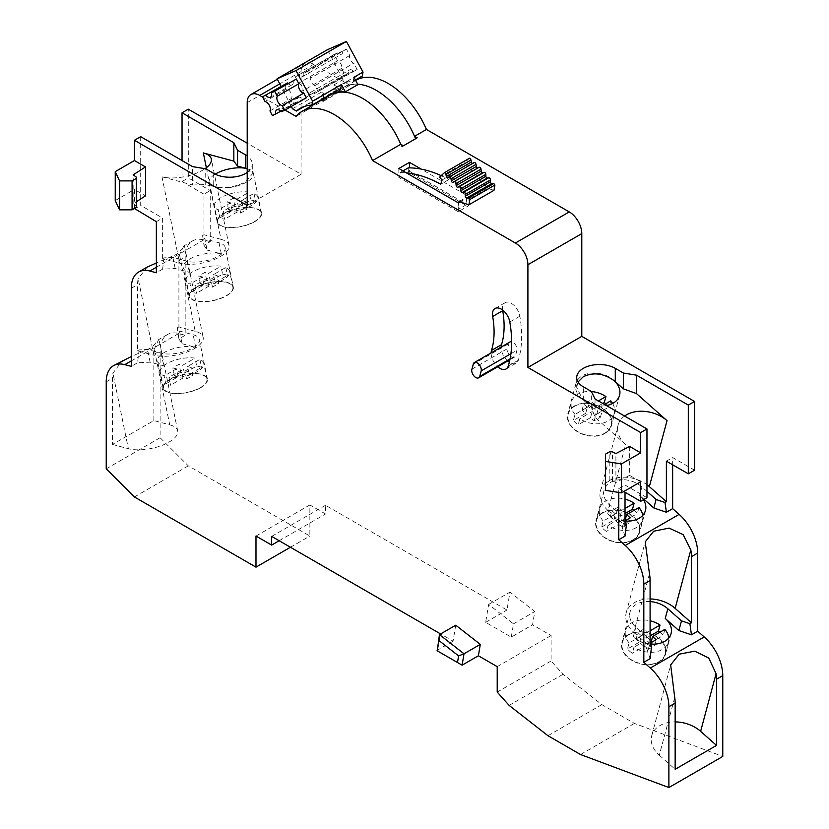 <?xml version="1.0" encoding="UTF-8"?>
<svg xmlns="http://www.w3.org/2000/svg" width="829" height="829" viewBox="0 0 829 829"><rect width="100%" height="100%" fill="white"/><g stroke="black" fill="none" stroke-linecap="round" stroke-linejoin="round"><path stroke-width="0.62" stroke-dasharray="4.14 3.11" d="M355.838 80.289A64.683 37.346 -120 0 0 349.921 85.273L313.621 64.32A17.72 10.228 -120 0 0 304.761 63.439A17.72 10.228 -120 0 0 301.093 71.553L301.093 174.287L247.208 143.179M203.975 245.27L207.136 250.089L204.856 238.97L202.608 235.54L203.975 245.27L210.234 241.653L210.234 190.566L188.307 177.914L188.307 109.179M210.234 241.653L203.747 239.913A35.44 20.466 -120 0 0 192.515 240.918A35.44 20.466 -120 0 0 185.178 257.135L185.178 335.279L178.691 333.538A35.44 20.466 -120 0 0 167.458 334.543A35.44 20.466 -120 0 0 160.111 350.771L160.111 437.733L188.297 465.857L309.87 536.042L309.87 504.934L325.538 513.98L325.538 505.296L506.965 610.04L509.959 592.134L534.798 611.533L532.57 624.828L551.098 635.522L551.098 660.993L563.005 674.278L601.844 704.609L634.423 723.416L722.774 756.442M694.578 470.198L672.651 457.535L672.651 464.779M624.579 416.044A29.243 20.673 15 0 0 618.102 425.028A29.243 20.673 15 0 0 625.667 444.531L607.999 510.498A29.243 20.673 -165 0 1 600.424 490.996A29.243 20.673 -165 0 1 646.962 484.696M614.455 380.946A22.601 15.979 15 0 0 582.3 375.796A22.601 15.979 15 0 0 575.906 383.63A22.601 15.979 15 0 0 582.549 399.381L591.315 407.184L595.046 417.37L625.667 444.531M576.704 377.568L576.704 387.371L582.549 399.381A22.601 15.979 15 0 0 606.434 405.557M607.999 510.498L625.025 525.607M646.962 497.69L625.025 485.027L625.025 492.271M595.046 417.37L595.046 398.987M646.962 491.379L641.905 486.903A22.601 15.979 15 0 0 610.496 482.447A22.601 15.979 15 0 0 604.103 490.281A22.601 15.979 15 0 0 609.957 505.358L624.144 517.938L625.056 520.726M666.381 461.152L672.651 457.535M625.025 536.114L621.864 526.425L624.144 517.938M625.149 521.026A22.601 15.979 15 0 1 607.678 513.845L621.864 526.425M643.408 499.742A22.601 15.979 15 0 0 639.636 495.4L644.092 499.348M623.771 491.545L618.766 488.654L618.766 492.426M618.766 488.654L625.025 485.027M633.252 540.073A22.601 15.979 -165 0 1 607.274 539.327A22.601 15.979 -165 0 1 595.999 520.539A22.601 15.979 -165 0 1 602.393 512.705A22.601 15.979 -165 0 1 628.372 513.452A22.601 15.979 -165 0 1 639.646 532.239A22.601 15.979 -165 0 1 633.252 540.073M602.693 512.975A22.155 15.668 15 0 0 596.424 520.664A22.155 15.668 15 0 0 607.481 539.078A22.155 15.668 15 0 0 632.952 539.814A22.155 15.668 15 0 0 639.221 532.125A22.155 15.668 15 0 0 628.164 513.711A22.155 15.668 15 0 0 602.693 512.975M642.724 515.42A22.155 15.668 -165 0 1 642.465 520.021A22.155 15.668 -165 0 1 636.195 527.7A22.155 15.668 -165 0 1 608.03 525.358L606.403 531.41A22.155 15.668 -165 0 1 601.564 527.12L613.895 520.001L610.258 516.778L616.527 513.161L620.154 516.384L625.025 513.576M613.895 520.001L615.512 513.949L603.18 521.068L601.564 527.12M603.18 521.068A22.155 15.668 -165 0 1 599.668 508.55A22.155 15.668 -165 0 1 605.937 500.871A22.155 15.668 -165 0 1 625.025 499.131M633.998 510.363A22.155 15.668 -165 0 1 637.325 513.555L625.025 520.571M638.952 507.503L637.325 513.555M625.087 520.83L623.988 521.462L620.351 518.239L608.03 525.358M625.139 520.799L628.631 523.897L622.361 527.513L618.735 524.291L606.403 531.41M618.735 524.291L620.351 518.239M615.512 513.949L611.885 510.726L618.144 507.11L621.781 510.332L625.025 508.457M620.154 516.384L621.781 510.332M616.527 513.161L618.144 507.11M610.258 516.778L611.885 510.726M628.631 523.897L630.247 517.845M622.361 527.513L623.988 521.462M629.615 446.448L629.615 475.38L640.693 481.773M455.743 625.201L453.069 641.149L440.593 633.947M134.422 208.483L134.422 189.489L145.5 195.872M262.658 97.117L285.093 110.07M491.131 352.853A12.404 7.16 -120 0 0 497.742 366.791M629.615 475.38L615.906 482.509L612.486 480.861L609.833 480.592L605.439 483.131L605.439 490.364M615.906 482.509L615.906 453.577M612.486 480.861L612.486 451.919M609.833 480.592L609.833 451.65M605.439 483.131L605.439 454.188M649.47 573.772L633.802 632.247A29.243 20.673 -165 0 1 626.227 612.745A29.243 20.673 -165 0 1 650.091 598.963M650.091 601.564A22.601 15.979 15 0 0 636.423 604.3A22.601 15.979 15 0 0 630.03 612.144A22.601 15.979 15 0 0 635.874 627.211L649.521 639.314L650.091 641.055M633.802 632.247L650.091 646.693M650.091 658.682L646.931 648.993L649.521 639.314M651.086 644.102A22.601 15.979 15 0 1 633.283 636.9L646.931 648.993M659.179 661.936A22.601 15.979 -165 0 1 633.19 661.19A22.601 15.979 -165 0 1 621.916 642.402A22.601 15.979 -165 0 1 628.309 634.568A22.601 15.979 -165 0 1 654.299 635.315A22.601 15.979 -165 0 1 665.573 654.102A22.601 15.979 -165 0 1 659.179 661.936M628.62 634.838A22.155 15.668 15 0 0 622.351 642.516A22.155 15.668 15 0 0 633.397 660.931A22.155 15.668 15 0 0 658.879 661.666A22.155 15.668 15 0 0 665.148 653.988A22.155 15.668 15 0 0 654.091 635.563A22.155 15.668 15 0 0 628.62 634.838M668.734 638.019A22.155 15.668 -165 0 1 668.392 641.884A22.155 15.668 -165 0 1 662.122 649.563A22.155 15.668 -165 0 1 633.947 647.221L632.33 653.273A22.155 15.668 -165 0 1 627.48 648.983L639.812 641.864L636.185 638.641L642.444 635.024L646.081 638.247L650.091 635.926M639.812 641.864L641.439 635.812L629.107 642.931L627.48 648.983M629.107 642.931A22.155 15.668 -165 0 1 625.594 630.413A22.155 15.668 -165 0 1 631.864 622.724A22.155 15.668 -165 0 1 650.091 620.776M659.915 632.226A22.155 15.668 -165 0 1 663.252 635.418L650.92 642.537M664.868 629.366L663.252 635.418M650.682 642.869L649.905 643.325L646.278 640.102L633.947 647.221M651.055 642.662L654.558 645.76L648.288 649.376L644.651 646.154L632.33 653.273M644.651 646.154L646.278 640.102M641.439 635.812L637.802 632.589L644.071 628.973L647.698 632.195L650.091 630.807M646.081 638.247L647.698 632.195M642.444 635.024L644.071 628.973M636.185 638.641L637.802 632.589M654.558 645.76L656.174 639.708M648.288 649.376L649.905 643.325M674.723 697.541L659.273 755.209A29.243 20.673 -165 0 1 651.708 735.706A29.243 20.673 -165 0 1 675.148 721.914M659.273 755.209L675.148 769.291M580.538 754.535L634.423 723.416M547.959 735.717L601.844 704.609M509.12 705.386L563.005 674.278M497.213 692.101L551.098 660.993M497.213 666.64L551.098 635.522M462.105 665.179L436.779 650.558L453.069 641.149M511.265 637.128L513.493 623.833L488.654 604.434L485.659 622.341L511.265 637.128L532.57 624.828M485.659 622.341L506.965 610.04M271.653 536.404L325.538 505.296M513.493 623.833L534.798 611.533M488.654 604.434L509.959 592.134M279.166 540.746L325.538 513.98M255.985 536.042L309.87 504.934M290.44 547.254L309.87 536.042M134.412 496.965L188.297 465.857M106.226 468.841L160.111 437.733M153.852 420.572L153.852 354.387A35.44 20.466 60 0 1 154.277 349.31L169.727 424.821L153.852 420.572L112.495 444.448L112.495 378.262A35.44 20.466 -120 0 1 112.92 373.185L122.454 360.522M112.495 444.448L128.371 448.696L112.92 373.185M169.727 424.821A29.243 11.938 168.4 0 1 177.696 430.893A29.243 11.938 168.4 0 1 160.919 445.805A29.243 11.938 168.4 0 1 128.371 448.696M154.277 349.31L158.567 339.672L151.686 347.6L131.293 356.522M178.909 338.895L182.069 343.714L179.478 331.04L177.354 327.807L178.909 338.895L185.178 335.279M182.069 343.714L195.717 347.372A22.601 9.223 -11.6 0 0 164.308 352.46A22.601 9.223 -11.6 0 0 157.603 361.123A22.601 9.223 -11.6 0 0 163.759 365.817L150.122 362.169L137.552 362.77L131.293 366.387M177.354 327.807L178.909 326.916L178.909 260.762A35.44 20.466 60 0 1 179.53 254.7L183.872 245.912L184.484 246.026L177.012 254.151L156.349 262.99M179.53 254.7L195.198 331.279A29.243 11.938 168.4 0 1 203.178 337.351A29.243 11.938 168.4 0 1 186.401 352.263A29.243 11.938 168.4 0 1 153.852 355.154L138.184 278.575A35.44 20.466 -120 0 0 137.552 284.637L137.552 350.791L153.852 355.154M137.552 350.791L139.106 349.89L147.521 349.486L161.168 353.144A22.601 9.223 -11.6 0 0 192.577 348.056A22.601 9.223 -11.6 0 0 199.281 339.393A22.601 9.223 -11.6 0 0 193.126 334.698L179.478 331.04M195.198 331.279L178.909 326.916M147.282 267.031L138.184 278.575M207.136 250.089L221.322 253.892A22.601 9.223 -11.6 0 0 189.914 258.98A22.601 9.223 -11.6 0 0 183.209 267.643A22.601 9.223 -11.6 0 0 189.364 272.337L175.178 268.534L162.619 269.145L156.349 272.762M202.608 235.54L203.975 234.762L203.975 194.183L210.234 190.566M206.359 167.738L221.001 239.322A29.243 11.938 168.4 0 1 228.98 245.394A29.243 11.938 168.4 0 1 212.203 260.306A29.243 11.938 168.4 0 1 179.655 263.197L161.976 176.815A29.243 11.938 -11.6 0 0 205.074 168.681M233.312 287.083A22.601 9.223 168.4 0 1 226.607 295.756A22.601 9.223 168.4 0 1 203.354 301.725A22.601 9.223 168.4 0 1 189.043 296.15A22.601 9.223 168.4 0 1 195.748 287.476A22.601 9.223 168.4 0 1 218.991 281.508A22.601 9.223 168.4 0 1 233.312 287.083L225.208 247.467A22.601 9.223 -11.6 0 1 218.504 256.13A22.601 9.223 -11.6 0 1 187.095 261.218L172.909 257.415L163.976 257.85L162.619 258.638L179.655 263.197M225.208 247.467A22.601 9.223 -11.6 0 0 219.043 242.773L204.856 238.97M221.001 239.322L203.975 234.762M161.976 176.815L192.597 185.022L192.597 166.639M162.619 258.638L162.619 218.058L140.692 205.405L140.692 136.671M215.157 174.173A22.601 9.223 -11.6 0 0 209.126 182.432A22.601 9.223 -11.6 0 0 214.545 186.908C224.98 188.774 235.353 187.053 245.685 181.769L252.296 173.986L252.296 164.183A22.601 13.046 0 0 0 247.208 155.935M192.597 185.022L205.727 184.566L214.545 186.908A22.601 9.223 -11.6 0 0 246.7 182.038A22.601 9.223 -11.6 0 0 253.405 173.375A22.601 9.223 -11.6 0 0 246.451 168.484M203.975 194.183L182.038 181.53L182.038 160.546M182.038 181.53L188.307 177.914M247.208 172.432A22.601 13.046 0 0 0 252.296 164.183M247.208 205.405L301.093 174.287M205.727 184.566L205.727 168.795M247.208 168.743L252.296 173.986M254.804 221.664A22.601 9.223 168.4 0 1 231.56 227.633A22.601 9.223 168.4 0 1 217.239 222.058A22.601 9.223 168.4 0 1 223.944 213.395A22.601 9.223 168.4 0 1 247.197 207.426A22.601 9.223 168.4 0 1 261.508 213.001A22.601 9.223 168.4 0 1 254.804 221.664M224.244 213.478A22.155 9.046 -11.6 0 0 217.675 221.965A22.155 9.046 -11.6 0 0 231.705 227.436A22.155 9.046 -11.6 0 0 254.503 221.581A22.155 9.046 -11.6 0 0 261.083 213.084A22.155 9.046 -11.6 0 0 247.042 207.623A22.155 9.046 -11.6 0 0 224.244 213.478M250.793 200.027A22.155 9.046 168.4 0 1 255.633 201.323L243.311 208.442L241.685 200.514L254.016 193.406A22.155 9.046 168.4 0 1 257.84 197.24A22.155 9.046 168.4 0 1 251.26 205.737A22.155 9.046 168.4 0 1 223.094 211.25L224.711 219.177A22.155 9.046 168.4 0 1 219.872 217.882L232.203 210.763L228.566 209.789L234.835 206.172L238.462 207.146L250.793 200.027L249.177 192.1A22.155 9.046 168.4 0 0 221.001 197.623A22.155 9.046 168.4 0 0 214.431 206.12A22.155 9.046 168.4 0 0 218.245 209.955L219.872 217.882M254.016 193.406L255.633 201.323M241.685 200.514L245.322 201.488L239.053 205.105L235.415 204.141L223.094 211.25M243.311 208.442L246.938 209.416L240.669 213.032L237.042 212.058L224.711 219.177M237.042 212.058L235.415 204.141M232.203 210.763L230.576 202.836L218.245 209.955M230.576 202.836L226.949 201.861L233.208 198.245L236.845 199.219L249.177 192.1M238.462 207.146L236.845 199.219M234.835 206.172L233.208 198.245M228.566 209.789L226.949 201.861M246.938 209.416L245.322 201.488M240.669 213.032L239.053 205.105M322.44 99.076L321.621 98.599L335.403 90.641L338.014 92.143L349.921 85.273M322.875 99.325L324.232 100.102L296.036 116.381M414.541 136.329L414.541 136.329A64.683 37.346 -120 0 0 376.283 90.361M338.014 92.143A64.683 37.346 60 0 1 343.942 87.159A64.683 37.346 60 0 1 357.672 84.185A64.683 37.346 60 0 0 343.942 87.159A64.683 37.346 60 0 0 336.968 93.49L335.403 90.641M460.022 201.944L469.048 196.732L421.173 169.095M400.759 144.287A64.683 37.346 60 0 1 401.858 146.951L403.381 145.8M321.621 98.599L323.186 101.449A64.683 37.346 60 0 1 330.16 95.117A64.683 37.346 60 0 1 362.501 98.319M415.557 138.775A64.683 37.346 60 0 1 415.64 138.992L401.858 146.951M323.186 101.449L336.968 93.49M324.232 100.102A64.683 37.346 -120 0 1 330.149 95.117L330.605 94.858A64.683 37.346 -120 0 0 325.082 99.501L324.502 98.382M353.931 77.304L353.268 81.273A68.227 39.388 -120 0 0 341.548 84.454A68.227 39.388 -120 0 0 337.807 87.149L333.849 84.931L337.61 92.268L325.082 99.501M337.61 92.268A64.683 37.346 60 0 1 343.32 87.522A64.683 37.346 60 0 1 357.9 84.62M417.163 137.842L415.64 138.992M324.305 97.988L321.32 92.164L325.279 94.382A68.227 39.388 60 0 1 329.009 91.687A68.227 39.388 60 0 1 340.74 88.506M333.849 84.931L342.937 79.688L346.895 81.905L337.807 87.149M327.548 49.626L342.937 79.688M291.311 106.475L280.927 86.206M321.32 92.164L292.502 108.806M346.895 81.905A68.227 39.388 60 0 1 350.626 79.211A68.227 39.388 60 0 1 362.356 76.03M334.16 54.455L337.973 52.797A4.87 2.819 -120 0 0 341.693 54.061A4.87 2.819 -120 0 0 342.325 53.408A4.87 2.819 -120 0 0 342.595 50.797L346.408 49.139L349.755 55.481A4.87 2.819 -120 0 0 350.366 59.926A4.87 2.819 -120 0 0 353.796 63.149L357.144 69.491L353.32 71.149A4.87 2.819 -120 0 0 349.61 69.885A4.87 2.819 -120 0 0 348.968 70.538A4.87 2.819 -120 0 0 348.708 73.149L344.885 74.807L341.548 68.465A4.87 2.819 -120 0 0 340.937 64.02A4.87 2.819 -120 0 0 337.496 60.797L334.16 54.455L295.311 76.89L298.647 83.232L337.496 60.797M353.268 81.273L355.413 80.03M284.129 84.361L286.606 89.055A5.762 3.326 60 0 1 289.736 91.128A5.762 3.326 60 0 1 291.559 98.444L294.036 103.148L297.331 101.718A5.762 3.326 60 0 1 298.316 97.459A5.762 3.326 60 0 1 302.989 99.262L306.295 97.832M293.083 80.475A5.762 3.326 60 0 1 292.109 84.734A5.762 3.326 60 0 1 287.922 83.46M325.279 94.382L304.388 106.444M286.606 89.055L264.99 101.542M281.373 111.739L302.989 99.262M297.331 101.718L280.876 111.21M272.42 115.625L294.036 103.148M269.943 110.931L291.559 98.444M337.973 52.797L295.311 76.89M298.647 83.232A4.87 2.819 60 0 1 302.088 86.444A4.87 2.819 60 0 1 302.699 90.9L306.036 97.231L344.885 74.807M341.548 68.465L302.699 90.9M306.036 97.231L348.708 73.149M309.859 95.584A4.87 2.819 60 0 1 310.119 92.962A4.87 2.819 60 0 1 310.761 92.309A4.87 2.819 60 0 1 314.481 93.573L357.144 69.491M353.32 71.149L314.481 93.573M318.295 91.915L314.947 85.584L353.796 63.149M314.947 85.584A4.87 2.819 60 0 1 311.517 82.361A4.87 2.819 60 0 1 310.906 77.916L307.569 71.574L346.408 49.139M349.755 55.481L310.906 77.916M307.569 71.574L303.746 73.232L342.595 50.797M303.746 73.232A4.87 2.819 60 0 1 303.476 75.843A4.87 2.819 60 0 1 302.844 76.496A4.87 2.819 60 0 1 299.124 75.232M469.048 196.732L468.882 205.561L458.23 211.706L398.842 177.427L398.842 168.505M458.23 211.706L458.396 202.887M408.241 167.872L408.241 171.997L465.649 205.136L467.09 196.898L470.976 198.141L450.24 175.282L448.862 179.561A132.92 76.734 -120 0 0 441.183 175.675M402.998 170.898L400.096 172.577L400.096 176.701L398.842 177.427M468.882 205.561L409.495 171.271L409.495 167.872M409.495 171.271L408.241 171.997M400.096 176.701L457.494 209.841L465.649 205.136M400.096 172.577A132.92 76.734 60 0 1 406.355 172.836M458.758 202.67L457.494 209.841M448.862 179.561L440.717 184.256M442.095 179.986L450.24 175.282M470.976 198.141L487.898 188.38L493.98 190.328M439.557 177.188L464.623 162.722L487.898 188.38M458.945 201.602L467.09 196.898M474.126 162.619L473.007 163.365A1.326 0.767 60 0 1 472.986 163.386A1.326 0.767 60 0 1 472.706 163.448M469.473 158.204L464.623 162.722M134.422 209.022L140.692 205.405M115.241 200.566L134.422 189.489M136.474 207.302L136.008 205.768L133.148 203.799L136.474 201.654M133.148 203.799L133.148 174.857M136.008 205.768L136.008 176.826M156.349 221.685L162.619 218.058M163.976 257.85L162.619 269.145M175.178 268.534L172.909 257.415M196.048 287.559A22.155 9.046 -11.6 0 0 189.478 296.057A22.155 9.046 -11.6 0 0 203.509 301.528A22.155 9.046 -11.6 0 0 226.307 295.673A22.155 9.046 -11.6 0 0 232.876 287.176A22.155 9.046 -11.6 0 0 218.846 281.705A22.155 9.046 -11.6 0 0 196.048 287.559M222.597 274.119A22.155 9.046 168.4 0 1 227.436 275.415L215.105 282.534L213.488 274.606L225.82 267.487A22.155 9.046 168.4 0 1 229.633 271.321A22.155 9.046 168.4 0 1 223.063 279.819A22.155 9.046 168.4 0 1 194.888 285.342L196.514 293.269A22.155 9.046 168.4 0 1 191.675 291.974L203.996 284.855L200.369 283.881L206.639 280.264L210.265 281.238L222.597 274.119L220.97 266.192A22.155 9.046 168.4 0 0 192.805 271.715A22.155 9.046 168.4 0 0 186.235 280.212A22.155 9.046 168.4 0 0 190.048 284.046L191.675 291.974M225.82 267.487L227.436 275.415M213.488 274.606L217.115 275.58L210.856 279.197L207.219 278.223L194.888 285.342M215.105 282.534L218.742 283.508L212.473 287.124L208.846 286.15L196.514 293.269M208.846 286.15L207.219 278.223M203.996 284.855L202.38 276.927L190.048 284.046M202.38 276.927L198.753 275.953L205.012 272.337L208.649 273.311L220.97 266.192M210.265 281.238L208.649 273.311M206.639 280.264L205.012 272.337M200.369 283.881L198.753 275.953M218.742 283.508L217.115 275.58M212.473 287.124L210.856 279.197M139.106 349.89L137.552 362.77M150.122 362.169L147.521 349.486M200.691 387.682A22.601 9.223 168.4 0 1 177.437 393.651A22.601 9.223 168.4 0 1 163.116 388.076A22.601 9.223 168.4 0 1 169.821 379.413A22.601 9.223 168.4 0 1 193.074 373.433A22.601 9.223 168.4 0 1 207.395 379.008A22.601 9.223 168.4 0 1 200.691 387.682M170.121 379.485A22.155 9.046 -11.6 0 0 163.551 387.982A22.155 9.046 -11.6 0 0 177.593 393.454A22.155 9.046 -11.6 0 0 200.38 387.599A22.155 9.046 -11.6 0 0 206.96 379.102A22.155 9.046 -11.6 0 0 192.919 373.63A22.155 9.046 -11.6 0 0 170.121 379.485M196.67 366.045A22.155 9.046 168.4 0 1 201.52 367.34L189.188 374.459L187.561 366.532L199.893 359.413A22.155 9.046 168.4 0 1 203.716 363.247A22.155 9.046 168.4 0 1 197.136 371.744A22.155 9.046 168.4 0 1 168.971 377.268L170.587 385.195A22.155 9.046 168.4 0 1 165.748 383.9L178.08 376.78L174.442 375.806L180.712 372.19L184.349 373.164L196.67 366.045L195.053 358.118A22.155 9.046 168.4 0 0 166.878 363.641A22.155 9.046 168.4 0 0 160.308 372.138A22.155 9.046 168.4 0 0 164.132 375.972L165.748 383.9M199.893 359.413L201.52 367.34M187.561 366.532L191.198 367.506L184.929 371.123L181.302 370.148L168.971 377.268M189.188 374.459L192.815 375.433L186.556 379.05L182.919 378.076L170.587 385.195M182.919 378.076L181.302 370.148M178.08 376.78L176.453 368.853L164.132 375.972M176.453 368.853L172.826 367.879L179.095 364.263L182.722 365.237L195.053 358.118M184.349 373.164L182.722 365.237M180.712 372.19L179.095 364.263M174.442 375.806L172.826 367.879M192.815 375.433L191.198 367.506M186.556 379.05L184.929 371.123M502.612 310.015A12.404 7.16 60 0 1 505.068 302.709A12.404 7.16 60 0 1 511.275 303.321A12.404 7.16 60 0 1 519.835 316.201A108.102 62.413 60 0 1 518.312 360.232A12.404 7.16 60 0 1 516.125 363.175A12.404 7.16 60 0 1 509.918 362.563A12.404 7.16 60 0 1 509.348 362.211M507.762 360.998A12.404 7.16 60 0 1 501.151 347.071M471.908 369.164L507.617 348.543A5.762 3.326 -120 0 0 509.41 354.999A5.762 3.326 -120 0 0 514.394 357.175A5.762 3.326 -120 0 0 515.41 355.828A103.677 59.864 -120 0 0 516.892 350.263A5.762 3.326 -120 0 0 515.648 345.019A5.762 3.326 -120 0 0 511.628 341.724M510.042 341.942A5.762 3.326 -120 0 0 508.944 343.6A92.154 53.201 -120 0 1 507.617 348.543M591.315 407.184L591.315 391.412M576.704 387.371L578.031 381.982M605.056 433.432A22.601 15.979 -165 0 1 579.077 432.676A22.601 15.979 -165 0 1 567.803 413.899A22.601 15.979 -165 0 1 574.196 406.055A22.601 15.979 -165 0 1 600.175 406.811A22.601 15.979 -165 0 1 611.45 425.588A22.601 15.979 -165 0 1 605.056 433.432M574.497 406.324A22.155 15.668 15 0 0 568.228 414.013A22.155 15.668 15 0 0 579.274 432.427A22.155 15.668 15 0 0 604.755 433.163A22.155 15.668 15 0 0 611.025 425.474A22.155 15.668 15 0 0 599.968 407.06A22.155 15.668 15 0 0 574.497 406.324M612.61 403.474A22.155 15.668 -165 0 1 614.268 413.37A22.155 15.668 -165 0 1 607.999 421.059A22.155 15.668 -165 0 1 579.823 418.718L578.207 424.769A22.155 15.668 -165 0 1 573.367 420.469L585.688 413.35L582.062 410.137L588.331 406.511L591.958 409.733L602.807 403.474M585.688 413.35L587.315 407.298L574.984 414.417L573.367 420.469M574.984 414.417A22.155 15.668 -165 0 1 571.471 401.91A22.155 15.668 -165 0 1 577.74 394.221A22.155 15.668 -165 0 1 591.388 391.547M605.802 403.723A22.155 15.668 -165 0 1 609.128 406.915L596.797 414.034L600.434 417.246L594.165 420.863L590.538 417.65L578.207 424.769M610.755 400.863L609.128 406.915M596.797 414.034L598.424 407.972L602.051 411.194L595.792 414.811L592.155 411.598L579.823 418.718M598.424 407.972L604.517 404.459M590.538 417.65L592.155 411.598M587.315 407.298L583.678 404.086L589.947 400.459L593.585 403.682L598.383 400.915M591.958 409.733L593.585 403.682M588.331 406.511L589.947 400.459M582.062 410.137L583.678 404.086M600.434 417.246L602.051 411.194M594.165 420.863L595.792 414.811M607.678 513.845L609.957 505.358M641.905 486.903L639.636 495.4M633.283 636.9L635.874 627.211M106.226 381.879L112.495 378.262M153.852 354.387L160.111 350.771M178.691 333.538L131.293 360.905M178.909 260.762L185.178 257.135M131.293 288.254L137.552 284.637M203.747 239.913L156.349 267.28M213.727 173.406L213.727 186.712M247.208 102.661L301.093 71.553M313.621 64.32L279.736 83.874M447.929 177.852L472.986 163.386L447.95 177.841M187.095 261.218L189.364 272.337M221.322 253.892L219.043 242.773M161.168 353.144L163.759 365.817M195.717 347.372L193.126 334.698M518.312 360.232L508.281 366.024M519.835 316.201L509.814 321.994M510.913 353.714L516.892 350.263M510.084 358.895L515.41 355.828M473.235 364.221L508.944 343.6M583.315 400.096L583.315 386.791M600.424 490.996L618.102 425.028M604.103 490.281L595.999 520.539M645.48 510.467L639.646 532.239M596.424 520.664L599.668 508.55M639.221 532.125L642.465 520.021M626.227 612.745L645.211 541.886M630.03 612.144L621.916 642.402M671.086 633.522L665.573 654.102M622.351 642.516L625.594 630.413M665.148 653.988L668.392 641.884M651.708 735.706L670.671 664.92M177.696 430.893L159.044 339.766M167.458 334.543L158.567 339.672M184.484 246.026L203.178 337.351M192.515 240.918L183.872 245.912M228.98 245.394L211.302 159.013M217.239 222.058L209.126 182.432M261.508 213.001L253.405 173.375M217.675 221.965L214.431 206.12M261.083 213.084L257.84 197.24M277.373 79.252L304.761 63.439M355.62 80.413L343.32 87.522M341.548 84.454L350.626 79.211M300.191 108.33L329.009 91.687M292.109 84.734L270.492 97.211M298.316 97.459L276.699 109.936M310.761 92.309L349.61 69.885M302.844 76.496L341.693 54.061M189.043 296.15L183.209 267.643M189.478 296.057L186.235 280.212M232.876 287.176L229.633 271.321M163.116 388.076L157.603 361.123M207.395 379.008L199.281 339.393M163.551 387.982L160.308 372.138M206.96 379.102L203.716 363.247M516.125 363.175L506.094 368.957M505.068 302.709L495.048 308.502M514.394 357.175L509.908 359.765M575.906 383.63L567.803 413.899M619.564 395.329L611.45 425.588M568.228 414.013L571.471 401.91M611.025 425.474L614.268 413.37"/><path stroke-width="1.24" d="M285.093 110.07L296.036 116.381A64.683 37.346 60 0 1 301.953 111.397A64.683 37.346 60 0 1 334.294 114.599A64.683 37.346 60 0 1 372.563 160.567L515.379 243.021A17.72 10.228 60 0 1 527.907 264.72L527.907 367.465L581.792 336.356L581.792 233.612A17.72 10.228 -120 0 0 569.264 211.913L426.448 129.459A64.683 37.346 -120 0 0 388.179 83.491A64.683 37.346 -120 0 0 355.838 80.289L355.62 80.413M182.038 160.546L182.038 112.796L188.307 109.179L247.208 143.179M618.766 492.426L618.766 539.731L625.253 545.482A35.44 20.466 60 0 1 643.822 584.155L643.822 662.298L650.309 668.05L704.194 636.941A35.44 20.466 -120 0 1 722.774 675.614L722.774 756.442L668.889 787.55L580.538 754.535L547.959 735.717L509.12 705.386L497.213 692.101L497.213 666.64L478.395 655.77L480.302 644.371L455.743 625.201L439.453 634.599L464.012 653.78L462.105 665.179L478.395 655.77M704.194 636.941L697.707 631.19L697.707 553.047A35.44 20.466 -120 0 0 679.138 514.374L672.651 508.623L672.651 464.779M694.578 401.464L694.578 470.198L688.308 473.815L666.381 461.152L666.381 501.732L649.345 486.623L667.024 420.655L636.517 393.599L636.517 375.185L688.308 405.08L694.578 401.464L581.792 336.356M636.517 375.185L623.387 373.029L615.273 368.345A22.601 13.046 0 0 0 583.315 368.345A22.601 13.046 0 0 0 576.704 377.568A22.601 13.046 0 0 0 583.315 386.791L591.315 391.412L595.046 398.987L646.962 428.956L646.962 497.69L640.693 501.307L623.771 491.545M527.907 367.465L640.693 432.572L646.962 428.956M688.308 405.08L688.308 473.815M667.024 420.655A29.243 20.673 15 0 0 624.579 416.044M646.962 484.696A29.243 20.673 -165 0 1 649.345 486.623M606.434 405.557A22.601 15.979 15 0 0 613.17 403.163A22.601 15.979 15 0 0 619.564 395.329A22.601 15.979 15 0 0 614.455 380.946C604.02 373.319 593.647 371.9 583.315 376.698L578.031 381.982M636.517 393.599L623.387 388.842L614.455 380.946M625.025 492.271L625.025 525.607L626.392 524.819L625.025 536.114L618.766 539.731M665.024 502.509L666.381 512.239L653.822 507.98L656.091 499.483L665.024 502.509L666.381 501.732M656.091 499.483L646.962 491.379M625.025 520.653L626.392 524.819M666.381 512.239L672.651 508.623M625.149 521.026A22.601 15.979 15 0 0 639.086 518.312A22.601 15.979 15 0 0 645.48 510.467A22.601 15.979 15 0 0 643.408 499.742M653.822 507.98L644.092 499.348M625.025 499.131A22.155 15.668 -165 0 1 634.112 503.213L632.486 509.265A22.155 15.668 -165 0 1 633.998 510.363M625.025 520.571L626.62 514.622L638.952 507.503A22.155 15.668 -165 0 1 642.724 515.42M626.62 514.622L630.247 517.845L625.087 520.83M625.025 513.576L632.486 509.265M625.025 508.457L634.112 503.213M605.439 461.421L605.439 490.364L621.501 492.851L621.501 463.908L605.439 461.421L605.439 454.188L609.833 451.65L612.486 451.919L615.906 453.577L629.615 446.448L640.693 452.831L640.693 432.572M621.501 492.851L640.693 481.773L640.693 501.307M650.309 668.05A35.44 20.466 60 0 1 668.889 706.733L668.889 787.55M440.593 633.947L271.653 536.404L271.653 545.088L255.985 536.042L255.985 567.15L134.412 496.965L106.226 468.841L106.226 381.879A35.44 20.466 60 0 1 113.573 365.651A35.44 20.466 60 0 1 124.806 364.646L131.293 366.387L131.293 288.254A35.44 20.466 60 0 1 138.63 272.026A35.44 20.466 60 0 1 149.862 271.021L156.349 272.762L156.349 221.685L134.422 208.483M145.5 166.94L133.148 174.857L136.008 176.826L136.474 178.359L136.474 207.302L132.08 209.841L119.552 209.841L115.241 200.566L115.241 171.624L134.422 160.546L145.5 166.94L145.5 195.872L136.474 201.654M134.422 160.546L134.422 140.288L247.208 205.405L247.208 102.661A17.72 10.228 60 0 1 250.876 94.547A17.72 10.228 60 0 1 259.736 95.428L262.658 97.117M497.742 366.791A12.404 7.16 -120 0 0 499.897 368.345A12.404 7.16 -120 0 0 506.094 368.957A12.404 7.16 -120 0 0 508.281 366.024A108.102 62.413 -120 0 0 509.814 321.994A12.404 7.16 -120 0 0 501.244 309.113A12.404 7.16 -120 0 0 495.048 308.502A12.404 7.16 -120 0 0 492.685 316.491A83.294 48.092 60 0 1 491.504 350.418A12.404 7.16 -120 0 0 491.131 352.853M621.501 463.908L640.693 452.831M650.091 641.055L651.646 645.801L650.091 646.693L650.091 580.538A35.44 20.466 -120 0 0 649.47 573.772L645.211 541.886L653.635 531.234L669.127 528.104L683.179 534.653L690.816 549.896A35.44 20.466 60 0 1 691.448 556.663L691.448 622.817L675.148 608.372L690.816 549.896M650.091 598.963A29.243 20.673 -165 0 1 675.148 608.372M689.894 623.719L691.448 634.807L678.878 630.548L681.479 620.869L689.894 623.719L691.448 622.817M681.479 620.869L667.832 608.766A22.601 15.979 15 0 0 650.091 601.564M691.448 634.807L697.707 631.19M643.822 662.298L650.091 658.682L651.646 645.801M651.086 644.102A22.601 15.979 15 0 0 664.692 641.356A22.601 15.979 15 0 0 671.086 633.522A22.601 15.979 15 0 0 665.241 618.444L678.878 630.548M650.091 620.776A22.155 15.668 -165 0 1 660.029 625.076L658.413 631.128A22.155 15.668 -165 0 1 659.915 632.226M651.055 642.662L652.547 636.485L664.868 629.366A22.155 15.668 -165 0 1 668.734 638.019M652.547 636.485L656.174 639.708L650.682 642.869M650.091 635.926L658.413 631.128M650.091 630.807L660.029 625.076M716.505 745.416L675.148 769.291L675.148 703.106A35.44 20.466 -120 0 0 674.723 697.541L670.671 664.92L679.189 654.164L694.785 651.169L708.764 658.05L716.08 673.666A35.44 20.466 60 0 1 716.505 679.231L716.505 745.416L700.629 731.333L716.08 673.666M675.148 721.914A29.243 20.673 -165 0 1 700.629 731.333M437.256 650.827L439.453 634.599L438.976 640.579L458.603 655.905L457.494 662.516L437.256 650.827L438.976 640.579M462.105 665.179L457.494 662.516M458.603 655.905L464.012 653.78L480.302 644.371M271.653 545.088L279.166 540.746M255.985 567.15L290.44 547.254M131.293 356.522L113.573 365.651M156.349 262.99L147.282 267.031L138.63 272.026M205.074 168.681A29.243 11.938 -11.6 0 0 211.302 159.013A29.243 11.938 -11.6 0 0 203.333 152.94L206.359 167.738M247.208 172.432A22.601 13.046 0 0 1 245.685 173.406A22.601 13.046 0 0 1 213.727 173.406L205.727 168.795L192.597 166.639L140.692 136.671L134.422 140.288M215.157 174.173A22.601 9.223 -11.6 0 1 215.83 173.769A22.601 9.223 -11.6 0 1 246.451 168.484L237.56 166.09L233.84 161.116L203.333 152.94M233.84 161.116L233.84 142.702L182.038 112.796M247.208 155.935A22.601 13.046 0 0 0 245.685 154.961L237.56 150.277L233.84 142.702M246.451 168.484L247.208 168.743M237.56 166.09L237.56 150.277M426.448 129.459L414.541 136.329A64.683 37.346 -120 0 0 376.283 90.361A64.683 37.346 60 0 0 357.672 84.185A64.683 37.346 60 0 1 376.283 90.361M415.557 138.775A64.683 37.346 60 0 0 414.552 136.329L417.163 137.842L403.381 145.8L400.759 144.287L372.563 160.567M400.759 144.287L400.759 144.287A64.683 37.346 -120 0 0 362.501 98.319A64.683 37.346 60 0 1 400.759 144.287M460.022 201.944L458.396 202.887L398.842 168.505L409.495 162.36L421.173 169.095M311.922 105.148L340.74 88.506L341.403 84.537L345.372 91.853L357.9 84.62L353.931 77.304L363.019 72.061L346.408 41.45L295.974 70.569L312.585 101.179L311.922 105.148A68.227 39.388 -120 0 0 300.191 108.33A68.227 39.388 -120 0 0 296.461 111.024L292.502 108.806L291.311 106.475M345.372 91.853A64.683 37.346 -120 0 0 330.781 94.755A64.683 37.346 -120 0 0 330.636 94.848L330.781 94.755M362.501 98.319A64.683 37.346 -120 0 0 330.149 95.117L301.953 111.397M341.403 84.537L312.585 101.179M346.408 41.45L327.548 49.626L277.114 78.745L295.974 70.569M280.927 86.206L277.114 78.745M355.413 80.03L362.356 76.03L363.019 72.061M303.818 93.128L282.202 105.615L284.679 110.309L306.295 97.832L303.818 93.128A5.762 3.326 60 0 1 300.678 91.066A5.762 3.326 60 0 1 298.865 83.739L296.388 79.045L271.466 92.962L296.388 79.045M287.922 83.46A5.762 3.326 60 0 1 287.425 82.931L262.513 96.838L287.425 82.931M304.388 106.444L296.461 111.024M280.876 111.21L272.42 115.625L269.943 110.931A5.762 3.326 -120 0 0 268.119 103.604A5.762 3.326 -120 0 0 264.99 101.542L262.513 96.838M265.808 95.408A5.762 3.326 -120 0 0 270.492 97.211A5.762 3.326 -120 0 0 271.466 92.962M274.772 91.522L277.249 96.226L298.865 83.739M277.249 96.226A5.762 3.326 -120 0 0 279.062 103.542A5.762 3.326 -120 0 0 282.202 105.615M284.679 110.309L281.373 111.739A5.762 3.326 -120 0 0 276.699 109.936A5.762 3.326 -120 0 0 275.715 114.195M441.183 175.675A132.92 76.734 -120 0 0 408.241 167.872L402.998 170.898M409.495 167.872L409.495 162.36M406.355 172.836A132.92 76.734 60 0 1 440.717 184.256L442.095 179.986L439.557 177.188L444.406 172.681A1.772 1.026 60 0 1 445.898 174.515L446.365 176.504A1.326 0.767 -120 0 0 447.929 177.852A1.326 0.767 -120 0 0 447.95 177.841L449.069 177.095A1.585 0.912 60 0 1 449.09 177.074A1.585 0.912 60 0 1 450.199 177.385A1.585 0.912 60 0 1 450.976 178.805L451.328 180.857A1.326 0.767 -120 0 0 452.883 182.328L454.095 181.748A1.585 0.912 60 0 1 455.235 182.152A1.585 0.912 60 0 1 455.96 183.623L456.168 185.623A1.326 0.767 -120 0 0 457.67 187.209L458.976 186.815A1.585 0.912 60 0 1 460.126 187.333A1.585 0.912 60 0 1 460.769 188.825L460.841 190.753A1.326 0.767 -120 0 0 462.281 192.463L463.67 192.245A1.585 0.912 60 0 1 464.81 192.856A1.585 0.912 60 0 1 465.39 194.328A1.585 0.912 60 0 1 465.39 194.38L465.318 196.235A1.326 0.767 -120 0 0 465.318 196.276A1.326 0.767 -120 0 0 466.686 198.038L468.737 197.986A87.729 50.652 60 0 1 469.846 199.509L468.913 204.794L458.945 201.602L458.758 202.67M468.913 204.794L493.98 190.328L494.913 185.043L469.846 199.509M494.913 185.043A87.729 50.652 -120 0 0 493.804 183.52L491.752 183.572A1.326 0.767 60 0 1 490.374 181.81A1.326 0.767 60 0 1 490.374 181.769L490.447 179.914A1.585 0.912 -120 0 0 490.447 179.862A1.585 0.912 -120 0 0 489.866 178.39A1.585 0.912 -120 0 0 488.727 177.769L487.348 177.986A1.326 0.767 60 0 1 485.898 176.287L485.835 174.359A1.585 0.912 -120 0 0 485.193 172.867A1.585 0.912 -120 0 0 484.032 172.349L482.727 172.743A1.326 0.767 60 0 1 481.224 171.147L481.017 169.147A1.585 0.912 -120 0 0 480.292 167.686A1.585 0.912 -120 0 0 479.152 167.282L477.939 167.852A1.326 0.767 60 0 1 476.395 166.391L476.043 164.339A1.585 0.912 -120 0 0 475.266 162.919A1.585 0.912 -120 0 0 474.157 162.608A1.585 0.912 -120 0 0 474.126 162.619L449.121 177.064M472.706 163.448A1.326 0.767 60 0 1 471.421 162.038L470.965 160.049A1.772 1.026 -120 0 0 469.473 158.204L444.406 172.681M468.737 197.986L493.804 183.52M136.474 178.359L132.08 180.898L119.552 180.898L115.241 171.624M119.552 209.841L119.552 180.898M132.08 209.841L132.08 180.898M509.348 362.211A12.404 7.16 60 0 1 507.762 360.998M501.151 347.071A12.404 7.16 60 0 1 501.535 344.626A83.294 48.092 -120 0 0 502.706 310.699A12.404 7.16 60 0 1 502.612 310.015M511.628 341.724A5.762 3.326 -120 0 0 510.042 341.942L474.323 362.553A5.762 3.326 60 0 1 478.768 364.107A5.762 3.326 60 0 1 481.286 369.9A5.762 3.326 60 0 1 481.183 370.884A103.677 59.864 60 0 1 479.69 376.449A5.762 3.326 60 0 1 478.685 377.796A5.762 3.326 60 0 1 474.24 376.252A5.762 3.326 60 0 1 471.722 370.449A5.762 3.326 60 0 1 471.908 369.164A92.154 53.201 -120 0 0 473.235 364.221A5.762 3.326 60 0 1 474.323 362.553M591.388 391.547A22.155 15.668 -165 0 1 605.906 396.563L604.289 402.614A22.155 15.668 -165 0 1 605.802 403.723M604.517 404.459L610.755 400.863A22.155 15.668 -165 0 1 612.61 403.474M602.807 403.474L604.289 402.614M598.383 400.915L605.906 396.563M623.387 388.842L623.387 373.029M515.379 243.021L569.264 211.913M581.792 233.612L527.907 264.72M625.253 545.482L679.138 514.374M697.707 553.047L691.448 556.663M650.091 580.538L643.822 584.155M667.832 608.766L665.241 618.444M722.774 675.614L716.505 679.231M675.148 703.106L668.889 706.733M131.293 360.905L124.806 364.646M156.349 267.28L149.862 271.021M245.685 168.256L245.685 154.961M279.736 83.874L259.736 95.428M491.752 183.572L466.686 198.038M465.318 196.235L490.374 181.769M490.447 179.914L465.39 194.38M463.67 192.245L488.727 177.769M487.348 177.986L462.281 192.463M460.841 190.753L485.898 176.287M485.835 174.359L460.769 188.825M458.976 186.815L484.032 172.349M482.727 172.743L457.67 187.209M456.168 185.623L481.224 171.147M481.017 169.147L455.96 183.623M454.095 181.748L479.152 167.282M477.939 167.852L452.883 182.328M451.328 180.857L476.395 166.391M476.043 164.339L450.976 178.805M446.365 176.504L471.421 162.038M470.965 160.049L445.898 174.515M501.535 344.626L491.504 350.418M502.706 310.699L492.685 316.491M481.183 370.884L510.913 353.714M479.69 376.449L510.084 358.895M615.273 368.345L615.273 381.641M250.876 94.547L277.373 79.252M474.157 162.608L449.09 177.074M509.908 359.765L478.685 377.796"/></g></svg>
